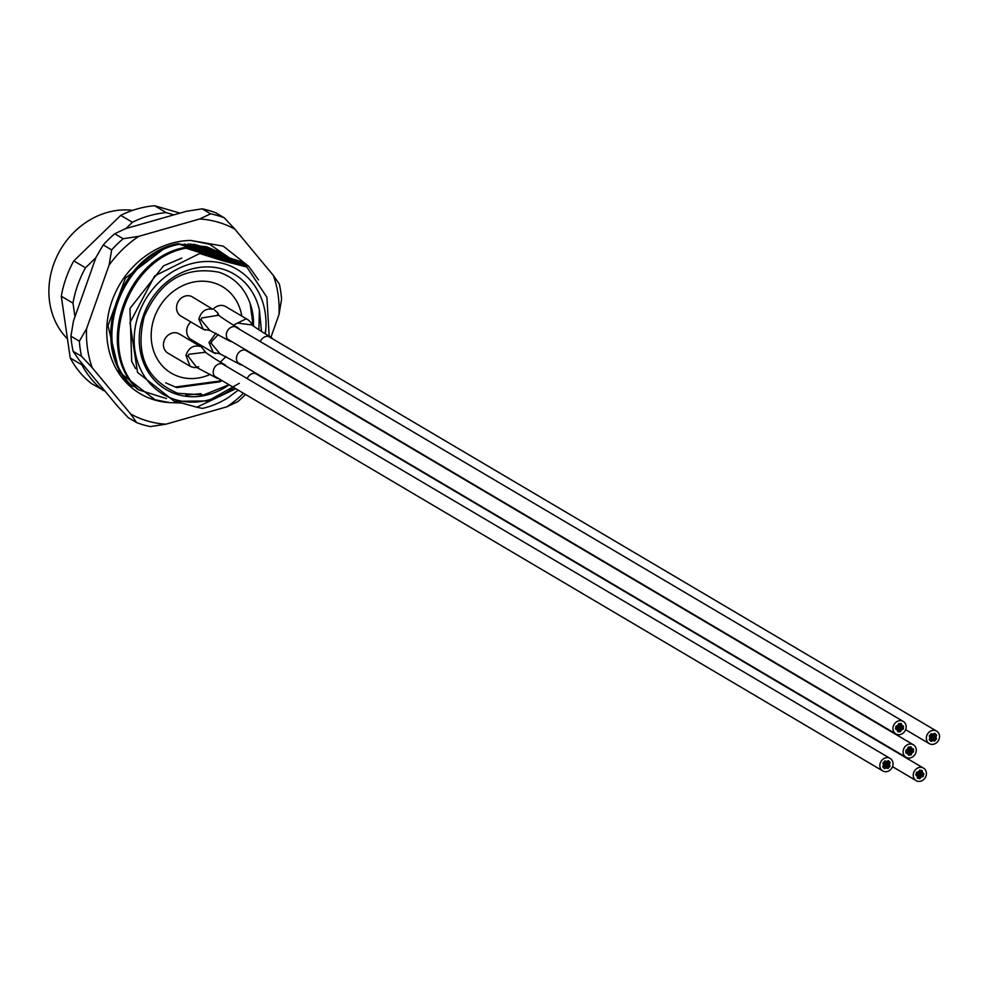 <?xml version="1.0" encoding="UTF-8"?>
<svg xmlns="http://www.w3.org/2000/svg" width="987" height="987" viewBox="0 0 987 987"><rect width="100%" height="100%" fill="white"/><g stroke="black" fill="none" stroke-linecap="round" stroke-linejoin="round"><path stroke-width="1.48" d="M229.157 384.794A67.005 58.554 -59.4 0 1 177.845 394.603A67.005 58.554 -59.4 0 1 143.448 315.346A67.005 58.554 -59.4 0 1 222.322 269.007A67.005 58.554 -59.4 0 1 259.408 310.029L261.506 331.484M253.462 326.129A61.416 53.668 120.6 0 0 250.167 303.638C244.554 287.76 234.116 277.273 218.843 272.202C184.927 265.898 160.042 280.727 144.201 316.679C134.923 354.16 146.101 379.711 177.746 393.307L203.63 394.948L229.009 384.708M132.801 210.33A75.382 65.87 120.6 0 0 58.011 254.202A75.382 65.87 120.6 0 0 67.461 338.849M222.013 380.575L220.002 381.772L176.735 387.62L165.717 382.833M175.649 386.978L218.917 381.13L220.928 379.933M253.178 325.907L250.167 303.638M265.441 333.914L265.787 329.214A72.582 63.427 120.6 0 0 224.172 263.776A72.582 63.427 120.6 0 0 138.723 313.977A72.582 63.427 120.6 0 0 175.994 399.834A72.582 63.427 120.6 0 0 233.833 387.558M269.192 336.172L266.897 297.272L246.799 267.033L223.987 261.123L199.707 253.499L154.7 275.904L129.963 322.663L137.526 372.383L174.378 401.327L208.072 400.944L239.298 383.314M178.166 243.616L179.313 244.282C202.903 251.808 223.778 257.78 241.963 262.197L240.816 261.518C217.226 253.992 196.339 248.021 178.166 243.616C118.946 254.14 87.72 344.981 130.815 385.238L131.962 385.917C88.867 345.66 120.081 254.819 179.313 244.282M241.963 262.197L243.826 264.282M184.766 247.503L185.901 248.181C209.491 255.707 230.378 261.678 248.551 266.083L247.416 265.417C223.827 257.891 202.94 251.919 184.766 247.503C125.534 258.039 94.32 348.88 137.415 389.137L138.55 389.803C95.468 349.558 126.681 258.717 185.901 248.181M248.551 266.083L258.446 279.889M216.338 250.76L193.81 244.221M238.212 390.149L228.157 397.662A83.747 73.186 -59.4 0 1 202.397 408.408L196.808 407.212L235.807 388.718M135.577 368.632L131.69 361.291L129.951 308.462L163.484 265.873L181.842 258.063M221.31 253.573L188.122 243.962M246.799 267.033L199.707 253.499M135.515 387.064L131.962 385.917M184.421 244.06L224.148 255.46M190.503 244.011L217.547 251.562M265.034 333.668L265.787 329.214M196.808 407.212L179.708 402.499M166.458 398.588L138.55 389.803M180.016 213.118L154.589 205.728A100.501 87.818 120.6 0 0 120.722 215.376L73.803 260.901A100.501 87.818 120.6 0 0 61.293 296.236L70.225 357.973A100.501 87.818 120.6 0 0 91.569 383.659L104.943 391.062M173.922 214.858L166.272 212.637A100.501 87.818 120.6 0 0 132.406 222.285L125.978 228.528M95.875 257.73L85.499 267.798A100.501 87.818 120.6 0 0 72.976 303.145L74.963 316.802M81.637 363.006L81.909 364.882A100.501 87.818 120.6 0 0 103.265 390.568M70.225 357.973L81.909 364.882M72.976 303.145L61.293 296.236M73.803 260.901L85.499 267.798M132.406 222.285L120.722 215.376M154.589 205.728L166.272 212.637M259.408 310.029L258.878 329.818M201.064 393.653L185.803 395.158M180.127 376.972A50.251 43.909 120.6 0 0 210.317 374.369A50.251 43.909 -59.4 0 1 180.127 376.972A50.251 43.909 -59.4 0 1 171.257 373.135A50.251 43.909 120.6 0 0 180.127 376.972M241.803 316.099A50.251 43.909 120.6 0 0 222.371 286.612A50.251 43.909 120.6 0 0 213.488 282.775A50.251 43.909 120.6 0 0 156.427 312.435A50.251 43.909 120.6 0 0 171.257 373.135A50.251 43.909 -59.4 0 1 156.427 312.435A50.251 43.909 -59.4 0 1 213.488 282.775A50.251 43.909 -59.4 0 1 222.371 286.612A50.251 43.909 -59.4 0 1 241.803 316.099M226.183 256.941A78.17 68.313 120.6 0 0 220.212 252.906A78.17 68.313 120.6 0 0 217.806 251.562L206.604 246.75L181.09 244.332M226.122 256.928L220.187 252.894M164.804 248.082L125.411 278.075L107.978 325.759L119.328 372.185L154.959 399.723L169.456 402.597A83.747 73.186 -59.4 0 1 154.996 400.093A83.747 73.186 -59.4 0 1 108.903 311.732A83.747 73.186 -59.4 0 1 190.775 240.446L209.404 244.171L232.13 259.717M215.845 212.834A111.667 97.577 120.6 0 0 209.096 210.564A111.667 97.577 120.6 0 0 202.162 208.849L210.576 213.821A111.667 97.577 -59.4 0 1 217.51 215.536A111.667 97.577 -59.4 0 1 224.259 217.806L215.845 212.834M270.956 337.209L279.025 314.434A106.09 92.704 120.6 0 0 273.387 275.484L234.931 229.206A106.09 92.704 120.6 0 0 199.695 218.978L138.698 236.362A106.09 92.704 120.6 0 0 109.101 265.071L86.56 328.745A106.09 92.704 120.6 0 0 92.198 367.695L130.642 413.972A106.09 92.704 120.6 0 0 147.581 421.017A106.09 92.704 120.6 0 0 165.878 424.2L150.332 426.581A111.667 97.577 -59.4 0 1 143.386 424.879A111.667 97.577 -59.4 0 1 136.638 422.609L128.224 417.637L117.564 406.237L79.108 359.959L73.112 351.31A111.667 97.577 120.6 0 1 70.928 336.185L79.342 341.157A111.667 97.577 -59.4 0 0 81.526 356.282L73.112 351.31M70.928 336.185L73.47 321.009L96.01 257.336L103.24 244.936L111.654 249.908A111.667 97.577 -59.4 0 1 123.153 238.743L114.739 233.771A111.667 97.577 120.6 0 0 103.24 244.936M114.739 233.771L125.608 228.626L186.605 211.243L202.162 208.849M248.847 266.391L223.272 246.145L190.775 240.446M169.456 402.597L181.472 403.004M243.468 393.258A106.09 92.704 120.6 0 1 226.874 406.817L165.878 424.2M245.516 394.455A111.667 97.577 -59.4 0 1 237.756 401.66L226.874 406.817M273.387 275.484L279.37 284.133A111.667 97.577 -59.4 0 1 281.566 299.258L279.025 314.434M111.654 249.908L109.101 265.071M138.698 236.362L123.153 238.743M86.56 328.745L79.342 341.157M81.526 356.282L92.198 367.695M130.642 413.972L136.638 422.609M234.931 229.206L224.259 217.806M210.576 213.821L199.695 218.978M216.906 251.068L219.731 253.091M219.533 253.03L216.597 250.895M898.923 725.877A0.888 0.777 -59.4 0 1 897.319 725.864A0.888 0.777 -59.4 0 1 898.923 725.877A0.888 0.777 -59.4 0 1 897.319 725.864A0.888 0.777 -59.4 0 1 898.923 725.877M900.366 727.69A0.888 0.777 -59.4 0 1 898.762 727.666A0.888 0.777 -59.4 0 1 900.366 727.69A0.888 0.777 -59.4 0 1 902.032 727.703A0.888 0.777 -59.4 0 1 900.415 727.69A0.888 0.777 -59.4 0 1 898.762 727.666A0.888 0.777 -59.4 0 1 900.366 727.69A0.888 0.777 -59.4 0 1 902.032 727.703A0.888 0.777 -59.4 0 1 900.415 727.69M901.587 724.384A0.888 0.777 -59.4 0 1 899.971 724.359A0.888 0.777 -59.4 0 1 898.318 724.347A0.888 0.777 -59.4 0 1 899.934 724.359A0.888 0.777 -59.4 0 1 901.587 724.384A0.888 0.777 -59.4 0 1 899.971 724.359A0.888 0.777 -59.4 0 1 898.318 724.347A0.888 0.777 -59.4 0 1 899.934 724.359A0.888 0.777 -59.4 0 1 901.587 724.384M900.156 729.467A0.888 0.777 -59.4 0 1 898.54 729.455A0.888 0.777 -59.4 0 1 900.156 729.467A0.888 0.777 -59.4 0 1 898.54 729.455A0.888 0.777 -59.4 0 1 900.156 729.467M900.576 725.901A0.888 0.777 -59.4 0 1 898.972 725.877A0.888 0.777 -59.4 0 1 900.576 725.901A0.888 0.777 -59.4 0 1 898.972 725.877A0.888 0.777 -59.4 0 1 900.576 725.901M902.241 725.926A0.888 0.777 -59.4 0 1 900.625 725.914A0.888 0.777 -59.4 0 1 902.241 725.926A0.888 0.777 -59.4 0 1 900.625 725.914A0.888 0.777 -59.4 0 1 902.241 725.926M903.549 726.827A0.888 0.777 -59.4 0 1 901.945 726.814A0.888 0.777 -59.4 0 1 903.549 726.827A0.888 0.777 -59.4 0 1 901.945 726.814A0.888 0.777 -59.4 0 1 903.549 726.827M903.339 728.603A0.888 0.777 -59.4 0 1 901.736 728.591A0.888 0.777 -59.4 0 1 903.339 728.603A0.888 0.777 -59.4 0 1 901.736 728.591A0.888 0.777 -59.4 0 1 903.339 728.603M898.491 729.442A0.888 0.777 -59.4 0 1 896.887 729.43A0.888 0.777 -59.4 0 1 898.491 729.442A0.888 0.777 -59.4 0 1 896.887 729.43A0.888 0.777 -59.4 0 1 898.491 729.442M897.183 728.542A0.888 0.777 -59.4 0 1 895.567 728.529A0.888 0.777 -59.4 0 1 897.183 728.542A0.888 0.777 -59.4 0 1 895.567 728.529A0.888 0.777 -59.4 0 1 897.183 728.542M898.701 727.666A0.888 0.777 -59.4 0 1 897.097 727.653A0.888 0.777 -59.4 0 1 898.701 727.666A0.888 0.777 -59.4 0 1 897.097 727.653A0.888 0.777 -59.4 0 1 898.701 727.666M897.393 726.765A0.888 0.777 -59.4 0 1 895.777 726.753A0.888 0.777 -59.4 0 1 897.393 726.765A0.888 0.777 -59.4 0 1 895.777 726.753A0.888 0.777 -59.4 0 1 897.393 726.765M901.81 729.492A0.888 0.777 -59.4 0 1 900.193 729.467A0.888 0.777 -59.4 0 1 901.81 729.492A0.888 0.777 -59.4 0 1 900.193 729.467A0.888 0.777 -59.4 0 1 901.81 729.492M900.798 731.009A0.888 0.777 -59.4 0 1 899.194 730.997A0.888 0.777 -59.4 0 1 900.798 731.009A0.888 0.777 -59.4 0 1 899.194 730.997A0.888 0.777 -59.4 0 1 900.798 731.009M899.145 730.985A0.888 0.777 -59.4 0 1 897.541 730.972A0.888 0.777 -59.4 0 1 899.145 730.985A0.888 0.777 -59.4 0 1 897.541 730.972A0.888 0.777 -59.4 0 1 899.145 730.985M893.025 727.616A7.254 6.341 -59.4 0 1 903.253 721.423A7.254 6.341 -59.4 0 1 906.103 727.74A7.254 6.341 -59.4 0 1 895.875 733.921A7.254 6.341 -59.4 0 1 893.025 727.616M921.685 773.845A0.888 0.777 -59.4 0 1 922.191 772.142A0.888 0.777 -59.4 0 1 921.685 773.845A0.888 0.777 -59.4 0 1 921.167 775.585A0.888 0.777 -59.4 0 1 921.673 773.882A0.888 0.777 -59.4 0 1 921.167 775.585A0.888 0.777 -59.4 0 1 921.673 773.882A0.888 0.777 -59.4 0 1 922.191 772.142A0.888 0.777 -59.4 0 1 921.685 773.845M919.576 775.227A0.888 0.777 -59.4 0 1 920.081 773.524A0.888 0.777 -59.4 0 1 919.576 775.227A0.888 0.777 -59.4 0 1 920.081 773.524A0.888 0.777 -59.4 0 1 919.576 775.227M922.265 776.757A0.888 0.777 -59.4 0 1 922.771 775.054A0.888 0.777 -59.4 0 1 923.301 773.314A0.888 0.777 -59.4 0 1 922.783 775.017A0.888 0.777 -59.4 0 1 922.265 776.757A0.888 0.777 -59.4 0 1 922.771 775.054A0.888 0.777 -59.4 0 1 923.301 773.314A0.888 0.777 -59.4 0 1 922.783 775.017A0.888 0.777 -59.4 0 1 922.265 776.757M917.984 774.869A0.888 0.777 -59.4 0 1 918.49 773.179A0.888 0.777 -59.4 0 1 917.984 774.869A0.888 0.777 -59.4 0 1 918.49 773.179A0.888 0.777 -59.4 0 1 917.984 774.869M920.637 777.337A0.888 0.777 -59.4 0 1 921.142 775.634A0.888 0.777 -59.4 0 1 920.637 777.337A0.888 0.777 -59.4 0 1 921.142 775.634A0.888 0.777 -59.4 0 1 920.637 777.337M919.403 778.644A0.888 0.777 -59.4 0 1 919.909 776.954A0.888 0.777 -59.4 0 1 919.403 778.644A0.888 0.777 -59.4 0 1 919.909 776.954A0.888 0.777 -59.4 0 1 919.403 778.644M917.824 778.299A0.888 0.777 -59.4 0 1 917.342 777.164A0.888 0.777 -59.4 0 1 918.798 777.731A0.888 0.777 -59.4 0 1 917.342 777.164A0.888 0.777 -59.4 0 1 918.798 777.731A0.888 0.777 -59.4 0 1 917.824 778.299M919.057 776.979A0.888 0.777 -59.4 0 1 919.563 775.276A0.888 0.777 -59.4 0 1 919.057 776.979A0.888 0.777 -59.4 0 1 919.563 775.276A0.888 0.777 -59.4 0 1 919.057 776.979M918.527 773.117A0.888 0.777 -59.4 0 1 919.033 771.427A0.888 0.777 -59.4 0 1 918.527 773.117A0.888 0.777 -59.4 0 1 919.033 771.427A0.888 0.777 -59.4 0 1 918.527 773.117M919.761 771.797A0.888 0.777 -59.4 0 1 920.266 770.107A0.888 0.777 -59.4 0 1 919.761 771.797A0.888 0.777 -59.4 0 1 920.266 770.107A0.888 0.777 -59.4 0 1 919.761 771.797M920.106 773.475A0.888 0.777 -59.4 0 1 919.625 772.34A0.888 0.777 -59.4 0 1 921.081 772.907A0.888 0.777 -59.4 0 1 919.625 772.34A0.888 0.777 -59.4 0 1 921.081 772.907A0.888 0.777 -59.4 0 1 920.106 773.475M921.34 772.155A0.888 0.777 -59.4 0 1 921.846 770.452A0.888 0.777 -59.4 0 1 921.34 772.155A0.888 0.777 -59.4 0 1 921.846 770.452A0.888 0.777 -59.4 0 1 921.34 772.155M917.466 776.609A0.888 0.777 -59.4 0 1 917.972 774.918A0.888 0.777 -59.4 0 1 917.466 776.609A0.888 0.777 -59.4 0 1 917.972 774.918A0.888 0.777 -59.4 0 1 917.466 776.609M916.368 775.437A0.888 0.777 -59.4 0 1 916.874 773.746A0.888 0.777 -59.4 0 1 916.368 775.437A0.888 0.777 -59.4 0 1 916.874 773.746A0.888 0.777 -59.4 0 1 916.368 775.437M916.886 773.697A0.888 0.777 -59.4 0 1 917.392 772.007A0.888 0.777 -59.4 0 1 916.886 773.697A0.888 0.777 -59.4 0 1 917.392 772.007A0.888 0.777 -59.4 0 1 916.886 773.697M921.895 767.479A7.254 6.341 -59.4 0 1 923.524 768.133A7.254 6.341 -59.4 0 1 925.757 776.707A7.254 6.341 -59.4 0 1 917.774 781.272A7.254 6.341 -59.4 0 1 916.146 780.631A7.254 6.341 -59.4 0 1 913.913 772.044A7.254 6.341 -59.4 0 1 921.895 767.479M931.16 736.956A0.888 0.777 -59.4 0 1 930.001 738.301A0.888 0.777 -59.4 0 1 931.16 736.956A0.888 0.777 -59.4 0 1 930.001 738.301A0.888 0.777 -59.4 0 1 931.16 736.956M933.517 736.697A0.888 0.777 -59.4 0 1 932.357 738.042A0.888 0.777 -59.4 0 1 933.517 736.697A0.888 0.777 -59.4 0 1 932.357 738.042A0.888 0.777 -59.4 0 1 933.517 736.697M931.938 733.933A0.888 0.777 -59.4 0 1 930.778 735.278A0.888 0.777 -59.4 0 1 931.938 733.933A0.888 0.777 -59.4 0 1 930.778 735.278A0.888 0.777 -59.4 0 1 931.938 733.933M934.689 737.82A0.888 0.777 -59.4 0 1 933.529 739.164A0.888 0.777 -59.4 0 1 934.689 737.82A0.888 0.777 -59.4 0 1 933.529 739.164A0.888 0.777 -59.4 0 1 934.689 737.82M930.753 735.315A0.888 0.777 -59.4 0 1 929.594 736.66A0.888 0.777 -59.4 0 1 930.753 735.315A0.888 0.777 -59.4 0 1 929.594 736.66A0.888 0.777 -59.4 0 1 930.753 735.315M932.345 735.574A0.888 0.777 -59.4 0 1 931.185 736.919A0.888 0.777 -59.4 0 1 932.345 735.574A0.888 0.777 -59.4 0 1 931.185 736.919A0.888 0.777 -59.4 0 1 932.345 735.574M933.554 734.192A0.888 0.777 -59.4 0 1 932.394 735.537A0.888 0.777 -59.4 0 1 933.554 734.192A0.888 0.777 -59.4 0 1 932.394 735.537A0.888 0.777 -59.4 0 1 933.554 734.192M935.158 733.563A0.888 0.777 -59.4 0 1 933.998 734.908A0.888 0.777 -59.4 0 1 935.158 733.563A0.888 0.777 -59.4 0 1 933.998 734.908A0.888 0.777 -59.4 0 1 935.158 733.563M936.318 734.673A0.888 0.777 -59.4 0 1 935.158 736.031A0.888 0.777 -59.4 0 1 936.318 734.673A0.888 0.777 -59.4 0 1 935.158 736.031A0.888 0.777 -59.4 0 1 936.318 734.673M934.714 735.303A0.888 0.777 -59.4 0 1 933.554 736.66A0.888 0.777 -59.4 0 1 934.714 735.303A0.888 0.777 -59.4 0 1 933.554 736.66A0.888 0.777 -59.4 0 1 934.714 735.303M933.48 739.201A0.888 0.777 -59.4 0 1 932.32 740.558A0.888 0.777 -59.4 0 1 933.48 739.201A0.888 0.777 -59.4 0 1 932.32 740.558A0.888 0.777 -59.4 0 1 933.48 739.201M931.876 739.831A0.888 0.777 -59.4 0 1 930.716 741.188A0.888 0.777 -59.4 0 1 931.876 739.831A0.888 0.777 -59.4 0 1 930.716 741.188A0.888 0.777 -59.4 0 1 931.876 739.831M932.32 738.091A0.888 0.777 -59.4 0 1 931.16 739.436A0.888 0.777 -59.4 0 1 932.32 738.091A0.888 0.777 -59.4 0 1 931.16 739.436A0.888 0.777 -59.4 0 1 932.32 738.091M930.716 738.72A0.888 0.777 -59.4 0 1 929.557 740.065A0.888 0.777 -59.4 0 1 930.716 738.72A0.888 0.777 -59.4 0 1 929.557 740.065A0.888 0.777 -59.4 0 1 930.716 738.72M935.873 736.438A0.888 0.777 -59.4 0 1 934.714 737.782A0.888 0.777 -59.4 0 1 935.873 736.438A0.888 0.777 -59.4 0 1 934.714 737.782A0.888 0.777 -59.4 0 1 935.873 736.438M936.281 738.091A0.888 0.777 -59.4 0 1 935.121 739.436A0.888 0.777 -59.4 0 1 933.936 740.818A0.888 0.777 -59.4 0 1 935.096 739.473A0.888 0.777 -59.4 0 1 936.281 738.091A0.888 0.777 -59.4 0 1 935.121 739.436A0.888 0.777 -59.4 0 1 933.936 740.818A0.888 0.777 -59.4 0 1 935.096 739.473A0.888 0.777 -59.4 0 1 936.281 738.091M928.224 742.841A7.254 6.341 -59.4 0 1 927.879 733.526A7.254 6.341 -59.4 0 1 936.626 731.12A7.254 6.341 -59.4 0 1 937.65 731.898A7.254 6.341 -59.4 0 1 937.995 741.212A7.254 6.341 -59.4 0 1 929.248 743.618A7.254 6.341 -59.4 0 1 928.224 742.841M887.128 762.729A0.888 0.777 -59.4 0 1 886.03 761.594A0.888 0.777 -59.4 0 1 887.128 762.729A0.888 0.777 -59.4 0 1 886.03 761.594A0.888 0.777 -59.4 0 1 887.128 762.729M886.992 765.246A0.888 0.777 -59.4 0 1 885.907 764.111A0.888 0.777 -59.4 0 1 886.992 765.246A0.888 0.777 -59.4 0 1 885.907 764.111A0.888 0.777 -59.4 0 1 886.992 765.246M889.855 763.333A0.888 0.777 -59.4 0 1 888.769 762.198A0.888 0.777 -59.4 0 1 889.855 763.333A0.888 0.777 -59.4 0 1 888.769 762.198A0.888 0.777 -59.4 0 1 889.855 763.333M885.746 766.591A0.888 0.777 -59.4 0 1 884.66 765.456A0.888 0.777 -59.4 0 1 885.746 766.591A0.888 0.777 -59.4 0 1 884.66 765.456A0.888 0.777 -59.4 0 1 885.746 766.591M888.744 762.174A0.888 0.777 -59.4 0 1 887.658 761.026A0.888 0.777 -59.4 0 1 888.744 762.174A0.888 0.777 -59.4 0 1 887.658 761.026A0.888 0.777 -59.4 0 1 888.744 762.174M888.238 763.901A0.888 0.777 -59.4 0 1 887.153 762.766A0.888 0.777 -59.4 0 1 888.238 763.901A0.888 0.777 -59.4 0 1 887.153 762.766A0.888 0.777 -59.4 0 1 888.238 763.901M889.349 765.085A0.888 0.777 -59.4 0 1 888.263 763.95A0.888 0.777 -59.4 0 1 889.349 765.085A0.888 0.777 -59.4 0 1 888.263 763.95A0.888 0.777 -59.4 0 1 889.349 765.085M889.694 766.763A0.888 0.777 -59.4 0 1 888.608 765.616A0.888 0.777 -59.4 0 1 889.694 766.763A0.888 0.777 -59.4 0 1 888.608 765.616A0.888 0.777 -59.4 0 1 889.694 766.763M888.46 768.096A0.888 0.777 -59.4 0 1 887.362 766.961A0.888 0.777 -59.4 0 1 888.46 768.096A0.888 0.777 -59.4 0 1 887.362 766.961A0.888 0.777 -59.4 0 1 888.46 768.096M888.115 766.43A0.888 0.777 -59.4 0 1 887.029 765.283A0.888 0.777 -59.4 0 1 888.115 766.43A0.888 0.777 -59.4 0 1 887.029 765.283A0.888 0.777 -59.4 0 1 888.115 766.43M884.636 765.406A0.888 0.777 -59.4 0 1 883.55 764.271A0.888 0.777 -59.4 0 1 884.636 765.406A0.888 0.777 -59.4 0 1 883.55 764.271A0.888 0.777 -59.4 0 1 884.636 765.406M884.29 763.741A0.888 0.777 -59.4 0 1 883.205 762.593A0.888 0.777 -59.4 0 1 884.29 763.741A0.888 0.777 -59.4 0 1 883.205 762.593A0.888 0.777 -59.4 0 1 884.29 763.741M885.87 764.074A0.888 0.777 -59.4 0 1 884.784 762.926A0.888 0.777 -59.4 0 1 885.87 764.074A0.888 0.777 -59.4 0 1 884.784 762.926A0.888 0.777 -59.4 0 1 885.87 764.074M885.536 762.396A0.888 0.777 -59.4 0 1 884.438 761.261A0.888 0.777 -59.4 0 1 885.536 762.396A0.888 0.777 -59.4 0 1 884.438 761.261A0.888 0.777 -59.4 0 1 885.536 762.396M886.869 767.763A0.888 0.777 -59.4 0 1 885.771 766.628A0.888 0.777 -59.4 0 1 886.869 767.763A0.888 0.777 -59.4 0 1 885.771 766.628A0.888 0.777 -59.4 0 1 886.869 767.763M885.24 768.33A0.888 0.777 -59.4 0 1 884.155 767.183A0.888 0.777 -59.4 0 1 885.24 768.33A0.888 0.777 -59.4 0 1 884.155 767.183A0.888 0.777 -59.4 0 1 885.24 768.33M884.13 767.158A0.888 0.777 -59.4 0 1 883.044 766.023A0.888 0.777 -59.4 0 1 884.13 767.158A0.888 0.777 -59.4 0 1 883.044 766.023A0.888 0.777 -59.4 0 1 884.13 767.158M882.033 760.052A7.254 6.341 -59.4 0 1 890.138 758.423A7.254 6.341 -59.4 0 1 890.866 769.305A7.254 6.341 -59.4 0 1 882.76 770.933A7.254 6.341 -59.4 0 1 882.033 760.052M908.756 749.417A0.888 0.777 -59.4 0 1 907.127 749.701A0.888 0.777 -59.4 0 1 908.756 749.417A0.888 0.777 -59.4 0 1 907.127 749.701A0.888 0.777 -59.4 0 1 908.756 749.417M910.495 750.873A0.888 0.777 -59.4 0 1 908.879 751.169A0.888 0.777 -59.4 0 1 910.495 750.873A0.888 0.777 -59.4 0 1 908.879 751.169A0.888 0.777 -59.4 0 1 910.495 750.873M911.174 747.467A0.888 0.777 -59.4 0 1 909.558 747.751A0.888 0.777 -59.4 0 1 911.174 747.467A0.888 0.777 -59.4 0 1 909.558 747.751A0.888 0.777 -59.4 0 1 911.174 747.467M910.582 752.637A0.888 0.777 -59.4 0 1 908.965 752.933A0.888 0.777 -59.4 0 1 910.582 752.637A0.888 0.777 -59.4 0 1 908.965 752.933A0.888 0.777 -59.4 0 1 910.582 752.637M909.508 747.764A0.888 0.777 -59.4 0 1 907.892 748.047A0.888 0.777 -59.4 0 1 909.508 747.764A0.888 0.777 -59.4 0 1 907.892 748.047A0.888 0.777 -59.4 0 1 909.508 747.764M910.409 749.121A0.888 0.777 -59.4 0 1 908.793 749.404A0.888 0.777 -59.4 0 1 910.409 749.121A0.888 0.777 -59.4 0 1 908.793 749.404A0.888 0.777 -59.4 0 1 910.409 749.121M912.087 748.825A0.888 0.777 -59.4 0 1 910.47 749.121A0.888 0.777 -59.4 0 1 912.087 748.825A0.888 0.777 -59.4 0 1 910.47 749.121A0.888 0.777 -59.4 0 1 912.087 748.825M913.555 749.441A0.888 0.777 -59.4 0 1 911.939 749.738A0.888 0.777 -59.4 0 1 913.555 749.441A0.888 0.777 -59.4 0 1 911.939 749.738A0.888 0.777 -59.4 0 1 913.555 749.441M913.641 751.193A0.888 0.777 -59.4 0 1 912.025 751.489A0.888 0.777 -59.4 0 1 913.641 751.193A0.888 0.777 -59.4 0 1 912.025 751.489A0.888 0.777 -59.4 0 1 913.641 751.193M912.173 750.576A0.888 0.777 -59.4 0 1 910.557 750.873A0.888 0.777 -59.4 0 1 912.173 750.576A0.888 0.777 -59.4 0 1 910.557 750.873A0.888 0.777 -59.4 0 1 912.173 750.576M908.916 752.933A0.888 0.777 -59.4 0 1 907.287 753.217A0.888 0.777 -59.4 0 1 908.916 752.933A0.888 0.777 -59.4 0 1 907.287 753.217A0.888 0.777 -59.4 0 1 908.916 752.933M907.435 752.316A0.888 0.777 -59.4 0 1 905.819 752.6A0.888 0.777 -59.4 0 1 907.435 752.316A0.888 0.777 -59.4 0 1 905.819 752.6A0.888 0.777 -59.4 0 1 907.435 752.316M908.83 751.181A0.888 0.777 -59.4 0 1 907.201 751.465A0.888 0.777 -59.4 0 1 908.83 751.181A0.888 0.777 -59.4 0 1 907.201 751.465A0.888 0.777 -59.4 0 1 908.83 751.181M907.361 750.564A0.888 0.777 -59.4 0 1 905.733 750.848A0.888 0.777 -59.4 0 1 907.361 750.564A0.888 0.777 -59.4 0 1 905.733 750.848A0.888 0.777 -59.4 0 1 907.361 750.564M912.247 752.341A0.888 0.777 -59.4 0 1 910.631 752.637A0.888 0.777 -59.4 0 1 912.247 752.341A0.888 0.777 -59.4 0 1 910.631 752.637A0.888 0.777 -59.4 0 1 912.247 752.341M911.494 753.994A0.888 0.777 -59.4 0 1 909.866 754.29A0.888 0.777 -59.4 0 1 911.137 753.365A0.888 0.777 -59.4 0 1 910.224 754.907A0.888 0.777 -59.4 0 1 911.137 753.365A0.888 0.777 -59.4 0 1 911.494 753.994M909.829 754.29A0.888 0.777 -59.4 0 1 908.2 754.586A0.888 0.777 -59.4 0 1 909.829 754.29A0.888 0.777 -59.4 0 1 908.2 754.586A0.888 0.777 -59.4 0 1 909.829 754.29M903.105 752.205A7.254 6.341 -59.4 0 1 906.448 745.345A7.254 6.341 -59.4 0 1 913.382 744.778A7.254 6.341 -59.4 0 1 916.269 749.836A7.254 6.341 -59.4 0 1 912.926 756.696A7.254 6.341 -59.4 0 1 905.992 757.276A7.254 6.341 -59.4 0 1 903.105 752.205M218.583 315.235L201.644 317.987L201.126 320.035L209.713 330.263M205.185 330.114L203.223 329.263L210.219 330.46L203.211 329.263L181.003 316.136A11.165 9.759 120.6 0 1 177.697 302.651A11.165 9.759 120.6 0 1 190.38 296.051A11.165 9.759 120.6 0 1 192.354 296.902L212.6 309.178C205.567 308.228 200.99 311.571 198.88 319.208L203.223 329.251M239.298 329.177A7.822 6.835 120.6 0 0 237.398 327.413A7.822 6.835 120.6 0 0 226.8 332.249A7.822 6.835 120.6 0 0 229.44 340.86A7.822 6.835 120.6 0 0 231.92 341.675M259.569 375.874A7.822 6.835 120.6 0 0 258.656 374.838M256.558 373.592A7.822 6.835 120.6 0 0 247.206 378.601M220.385 362.081L226.011 356.541M200.966 345.302A11.165 9.759 120.6 0 0 200.053 346.203M218.349 334.519L211.773 341.342L211.267 343.39L219.854 353.617M215.326 353.469L213.352 352.606L209.022 342.551L215.869 333.187M249.44 352.532A7.822 6.835 120.6 0 0 248.527 351.495M246.417 350.249A7.822 6.835 120.6 0 0 236.942 355.591A7.822 6.835 120.6 0 0 239.582 364.215A7.822 6.835 120.6 0 0 242.049 365.03M190.836 321.947A11.165 9.759 120.6 0 0 191.133 339.491L213.352 352.618L220.36 353.815L213.352 352.618M205.481 352.248L188.813 354.271L188.172 356.282L196.61 367.263M191.367 366.88L190.109 366.263L185.926 355.382C188.566 347.868 193.329 344.882 200.213 346.425L179.252 333.914A11.165 9.759 120.6 0 0 177.993 333.298A11.165 9.759 120.6 0 0 164.792 339.269A11.165 9.759 120.6 0 0 167.889 353.136L190.109 366.263L193.871 367.559L197.116 367.46L193.871 367.559L190.109 366.263M226.196 366.189A7.822 6.835 120.6 0 0 224.296 364.413A7.822 6.835 120.6 0 0 213.92 368.694A7.822 6.835 120.6 0 0 216.338 377.873A7.822 6.835 120.6 0 0 218.806 378.687M272.671 338.874A7.822 6.835 120.6 0 0 270.783 337.11A7.822 6.835 120.6 0 0 260.309 341.588M251.956 324.933L237.929 323.156M233.487 325.081L245.973 318.875L247.947 319.726L225.727 306.599A11.165 9.759 120.6 0 0 223.753 305.748A11.165 9.759 120.6 0 0 213.167 309.202M201.126 320.035A5.589 1.135 -171.6 0 1 198.88 319.208M211.267 343.39A5.589 1.135 -171.6 0 1 209.022 342.551M188.172 356.282A5.589 0.95 -167.6 0 1 185.926 355.382M194.464 245.171L198.288 246.762M234.931 326.598L903.253 721.423M227.553 339.096L895.875 733.921M255.201 373.296L923.524 768.133M892.507 766.665L916.146 780.631M268.304 336.296L936.626 731.12M905.622 729.664L929.248 743.618M221.828 363.611L890.138 758.423M214.45 376.109L882.76 770.933M245.072 349.953L913.382 744.778M237.682 362.451L905.992 757.276M237.398 327.413C227.17 321.688 215.043 312.904 218.016 314.705M208.985 330.016L229.44 340.873M219.003 315.593L217.547 312.731L214.574 310.029M219.114 353.371L239.582 364.215M224.296 364.413C214.068 358.688 201.94 349.904 204.914 351.717M198.695 366.806L195.882 367.028L216.338 377.873M205.901 352.593L201.471 347.042M270.783 337.11C260.543 331.385 248.416 322.589 251.389 324.402M252.376 325.291L250.92 322.428L247.947 319.726"/></g></svg>
